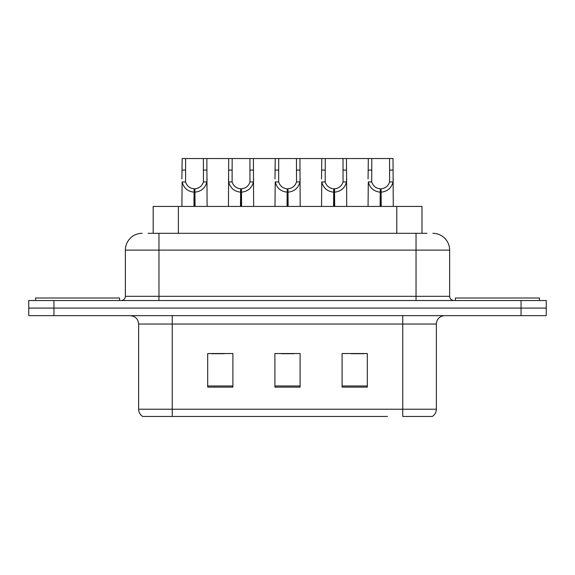 <?xml version="1.0" encoding="UTF-8"?>
<svg xmlns="http://www.w3.org/2000/svg" width="575" height="575" viewBox="0 0 575 575"><rect width="100%" height="100%" fill="white"/><g stroke="black" fill="none" stroke-linecap="round" stroke-linejoin="round"><path stroke-width="0.86" d="M153.18 233.313L153.18 206.432L421.985 206.432L421.985 233.313M436.368 409.228C436.267 412.361 434.894 414.769 432.249 416.458L402.759 416.458L402.759 409.228L436.368 409.228L436.368 324.041A8.402 8.402 0 0 1 444.77 315.646M387.471 416.458L142.751 416.458A8.402 8.402 0 0 1 138.632 409.228L138.632 324.041C138.137 318.938 135.333 316.142 130.23 315.646M546.25 315.646L546.25 308.085L28.75 308.085L28.75 315.646L53.949 315.646L53.949 308.085L28.75 308.085L28.75 300.524L53.949 300.524L53.949 308.085L546.25 308.085L546.25 315.646L53.949 315.646M367.31 387.133L367.31 353.532L342.103 353.532L342.103 387.133L367.31 387.133M232.897 387.133L232.897 353.532L207.69 353.532L207.69 387.133L232.897 387.133M300.1 387.133L300.1 353.532L274.9 353.532L274.9 387.133L300.1 387.133M211.471 353.704L224.07 353.704M351.095 353.704L363.695 353.704M281.283 353.704L293.882 353.704M148.429 233.313L426.952 233.313M148.048 233.313L158.966 233.313L158.966 250.118L125.364 250.118L125.364 296.319A4.197 4.197 0 0 1 121.16 300.524M142.162 233.313A16.804 16.804 0 0 0 125.364 250.118M432.838 233.313A16.804 16.804 0 0 1 449.636 250.118L449.636 296.319C449.866 298.849 451.267 300.251 453.84 300.524M546.25 308.085L546.25 300.524L53.949 300.524M193.955 206.432L194.098 188.794C189.786 188.341 186.947 186.063 185.574 181.952L185.617 158.542L206.849 158.542L207.101 206.432M193.955 192.151C187.687 191.439 183.748 188.039 182.131 181.952L181.901 206.432M181.901 178.94L182.16 158.542L185.617 158.542M194.903 206.432L194.903 188.794C199.216 188.341 202.055 186.063 203.428 181.952L203.392 158.542M194.903 188.794L195.054 206.432M194.098 188.794L194.098 206.432M207.101 178.94L206.871 181.952C205.253 188.039 201.315 191.439 195.054 192.151M206.849 158.542L228.699 158.542L228.44 206.432M119.564 300.524L119.564 298.001L35.557 298.001L35.557 300.524M240.494 206.432L240.638 188.794C236.325 188.341 233.486 186.063 232.113 181.952L232.156 158.542L253.388 158.542L253.647 206.432M240.494 192.151C234.233 191.439 230.287 188.039 228.67 181.952L228.44 178.94M241.443 206.432L241.443 188.794C245.762 188.341 248.601 186.063 249.967 181.952L249.931 158.542M241.443 188.794L241.593 206.432M240.638 188.794L240.638 206.432M253.647 178.94L253.417 181.952C251.792 188.039 247.854 191.439 241.593 192.151M232.156 158.542L228.699 158.542M287.033 206.432L287.184 188.794C282.871 188.341 280.025 186.063 278.659 181.952L278.695 158.542L299.927 158.542L300.186 206.432M287.033 192.151C280.772 191.439 276.834 188.039 275.209 181.952L274.979 206.432M274.979 178.94L275.238 158.542L278.695 158.542M287.989 206.432L287.989 188.794C292.301 188.341 295.14 186.063 296.513 181.952L296.47 158.542M287.989 188.794L288.132 206.432M287.184 188.794L287.184 206.432M300.186 178.94L299.956 181.952C298.339 188.039 294.393 191.439 288.132 192.151M333.579 206.432L333.723 188.794C329.41 188.341 326.571 186.063 325.198 181.952L325.242 158.542L346.466 158.542L346.725 206.432M333.579 192.151C327.312 191.439 323.373 188.039 321.756 181.952L321.526 206.432M321.526 178.94L321.784 158.542L325.242 158.542M334.528 206.432L334.528 188.794C338.84 188.341 341.679 186.063 343.052 181.952L343.016 158.542M334.528 188.794L334.672 206.432M333.723 188.794L333.723 206.432M346.725 178.94L346.495 181.952C344.878 188.039 340.939 191.439 334.672 192.151M380.118 206.432L380.262 188.794C375.949 188.341 373.11 186.063 371.738 181.952L371.781 158.542L393.012 158.542L393.271 206.432M380.118 192.151C373.858 191.439 369.912 188.039 368.295 181.952L368.065 206.432M368.065 178.94L368.323 158.542L371.781 158.542M381.067 206.432L381.067 188.794C385.379 188.341 388.226 186.063 389.591 181.952L389.555 158.542M381.067 188.794L381.218 206.432M380.262 188.794L380.262 206.432M393.271 178.94L393.041 181.952C391.417 188.039 387.478 191.439 381.218 192.151M253.388 158.542L275.238 158.542M299.927 158.542L321.784 158.542M346.466 158.542L368.323 158.542M539.443 300.524L539.443 298.001L455.436 298.001L455.436 300.524M178.387 233.313L178.387 206.432M396.786 233.313L396.786 206.432M402.759 315.646L402.759 324.041L138.632 324.041M436.368 324.041L402.759 324.041L402.759 409.228L172.241 409.228L172.241 416.458M138.632 409.228L172.241 409.228L172.241 315.646M521.051 315.646L521.051 300.524M300.1 385.969L274.9 385.969M232.897 385.969L207.69 385.969M367.31 385.969L342.103 385.969M158.966 300.524L158.966 296.319L449.636 296.319M125.364 296.319L158.966 296.319L158.966 250.118L416.034 250.118L416.034 300.524M449.636 250.118L416.034 250.118L416.034 233.313M185.617 170.071L182.16 170.071M185.574 181.952L182.131 181.952M206.871 181.952L203.428 181.952M206.849 170.071L203.392 170.071M232.156 170.071L228.699 170.071M232.113 181.952L228.67 181.952M253.417 181.952L249.967 181.952M253.388 170.071L249.931 170.071M278.695 170.071L275.238 170.071M278.659 181.952L275.209 181.952M299.956 181.952L296.513 181.952M299.927 170.071L296.47 170.071M325.242 170.071L321.784 170.071M325.198 181.952L321.756 181.952M346.495 181.952L343.052 181.952M346.466 170.071L343.016 170.071M371.781 170.071L368.323 170.071M371.738 181.952L368.295 181.952M393.041 181.952L389.591 181.952M393.012 170.071L389.555 170.071"/></g></svg>
